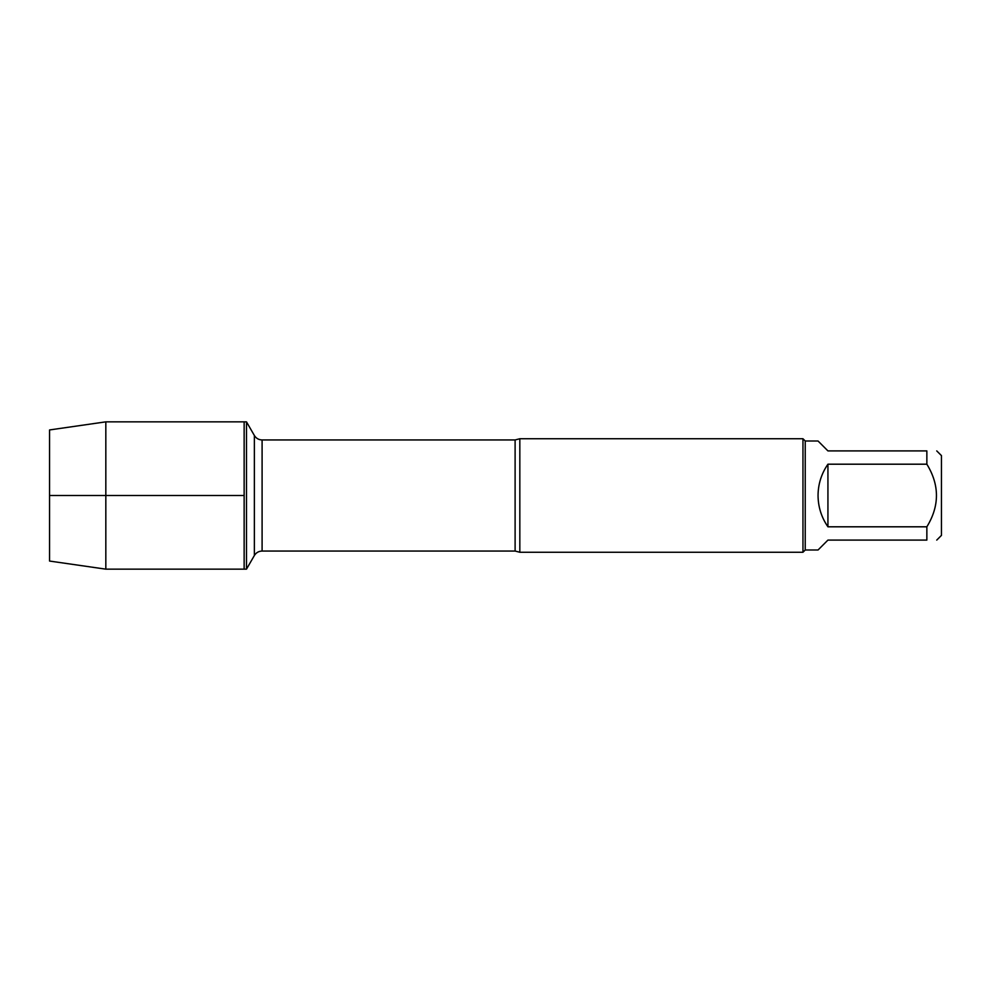 <?xml version="1.0" encoding="UTF-8"?>
<svg xmlns="http://www.w3.org/2000/svg" width="991" height="991" viewBox="0 0 991 991"><rect width="100%" height="100%" fill="white"/><g stroke="black" fill="none" stroke-linecap="round" stroke-linejoin="round"><path stroke-width="1.49" d="M246.486 569.156L246.486 421.844L244.145 421.844L244.145 569.156L244.145 421.844L105.826 421.844L105.826 569.156L246.486 569.156L254.365 555.505L254.365 435.495L254.365 555.505C256.149 552.644 258.725 551.157 262.095 551.046L262.095 439.954C258.725 439.843 256.149 438.356 254.365 435.495L246.486 421.844M519.829 438.74L519.829 552.26L802.958 552.26L802.958 438.74L519.829 438.74L515.109 439.954L262.095 439.954M936.743 450.905L941.45 455.612L941.45 535.388L936.743 540.095M827.931 540.095L818.046 549.993L805.237 549.993L805.237 441.007L818.046 441.007L827.931 450.905L926.858 450.905C939.641 450.905 939.641 450.905 926.858 450.905L926.858 464.197C939.641 485.057 939.641 505.93 926.858 526.803L926.858 540.095C939.641 540.095 939.641 540.095 926.858 540.095L827.931 540.095M827.931 464.197C821.44 473.611 818.145 484.054 818.046 495.5C818.145 506.946 821.44 517.389 827.931 526.803L827.931 464.197L926.858 464.197M827.931 526.803L926.858 526.803M105.826 569.156L49.55 561.055L49.55 429.945L105.826 421.844M244.145 495.5L49.55 495.5L244.145 495.5M519.829 552.26L515.109 551.046L515.109 439.954M515.109 551.046L262.095 551.046M805.237 441.007L802.958 438.74M805.237 549.993L802.958 552.26"/></g></svg>
